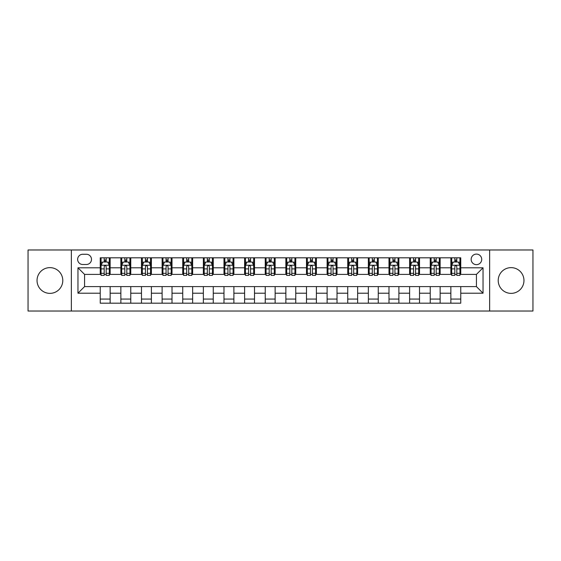 <?xml version="1.0" encoding="UTF-8"?>
<svg xmlns="http://www.w3.org/2000/svg" width="561" height="561" viewBox="0 0 561 561"><rect width="100%" height="100%" fill="white"/><g stroke="black" fill="none" stroke-linecap="round" stroke-linejoin="round"><path stroke-width="0.84" d="M511.085 267.632A12.868 12.868 0 0 0 498.217 280.5A12.868 12.868 0 0 0 511.085 293.368A12.868 12.868 0 0 0 523.96 280.5A12.868 12.868 0 0 0 511.085 267.632M49.915 267.632A12.868 12.868 0 0 0 37.04 280.5A12.868 12.868 0 0 0 49.915 293.368A12.868 12.868 0 0 0 62.783 280.5A12.868 12.868 0 0 0 49.915 267.632M476.436 254.098A5.28 5.28 0 0 0 471.156 259.378A5.28 5.28 0 0 0 476.436 264.659A5.28 5.28 0 0 0 481.717 259.378A5.28 5.28 0 0 0 476.436 254.098M489.641 311.025L532.95 311.025L532.95 249.975L489.641 249.975L489.641 311.025L71.359 311.025L71.359 249.975L28.05 249.975L28.05 311.025L71.359 311.025M82.748 264.497L86.38 264.497A5.112 5.112 0 0 0 91.492 259.378A5.112 5.112 0 0 0 86.38 254.266L82.748 254.266A5.112 5.112 0 0 0 77.635 259.378A5.112 5.112 0 0 0 82.748 264.497M489.641 249.975L71.359 249.975M100.237 293.207L77.965 293.207L77.965 267.793L100.237 267.793L100.237 274.392L84.564 274.392L84.564 286.608L100.237 286.608L100.237 303.185L460.763 303.185L460.763 286.608L476.436 286.608L476.436 274.392L460.763 274.392L460.763 267.793L483.035 267.793L483.035 293.207L460.763 293.207M460.763 267.793L460.763 257.815L100.237 257.815L100.237 267.793M450.862 257.815L450.862 274.392L451.689 274.392M454.824 274.392L456.801 274.392M459.936 274.392L460.763 274.392M450.862 274.392L439.312 274.392M430.238 257.815L430.238 274.392L431.065 274.392M434.2 274.392L436.178 274.392M430.238 274.392L418.688 274.392M409.614 257.815L409.614 274.392L410.435 274.392M413.569 274.392L415.554 274.392M409.614 274.392L398.065 274.392M388.99 257.815L388.99 274.392L389.811 274.392M392.945 274.392L394.93 274.392M388.99 274.392L377.441 274.392M368.36 257.815L368.36 274.392L369.187 274.392M372.322 274.392L374.299 274.392M368.36 274.392L356.81 274.392M347.736 257.815L347.736 274.392L348.563 274.392M351.698 274.392L353.675 274.392M347.736 274.392L336.186 274.392M327.112 257.815L327.112 274.392L327.94 274.392M331.074 274.392L333.052 274.392M327.112 274.392L315.562 274.392M306.488 257.815L306.488 274.392L307.316 274.392M310.45 274.392L312.428 274.392M306.488 274.392L294.939 274.392M285.865 257.815L285.865 274.392L286.685 274.392M289.82 274.392L291.804 274.392M285.865 274.392L274.315 274.392M265.241 257.815L265.241 274.392L266.061 274.392M269.196 274.392L271.18 274.392M265.241 274.392L253.684 274.392M244.61 257.815L244.61 274.392L245.438 274.392M248.572 274.392L250.55 274.392M244.61 274.392L233.06 274.392M223.986 257.815L223.986 274.392L224.814 274.392M227.948 274.392L229.926 274.392M223.986 274.392L212.437 274.392M203.363 257.815L203.363 274.392L204.19 274.392M207.325 274.392L209.302 274.392M203.363 274.392L191.813 274.392M182.739 257.815L182.739 274.392L183.559 274.392M186.701 274.392L188.678 274.392M182.739 274.392L171.189 274.392M162.115 257.815L162.115 274.392L162.935 274.392M166.07 274.392L168.055 274.392M162.115 274.392L150.565 274.392M141.484 257.815L141.484 274.392L142.312 274.392M145.446 274.392L147.431 274.392M141.484 274.392L129.935 274.392M120.86 257.815L120.86 274.392L121.688 274.392M124.823 274.392L126.8 274.392M120.86 274.392L109.311 274.392M100.237 274.392L101.064 274.392M104.199 274.392L106.176 274.392M100.237 286.608L110.138 286.608L110.138 303.185M460.763 286.608L110.138 286.608M110.138 257.815L110.138 274.392M100.237 261.938L101.064 261.938M104.199 261.938L106.176 261.938M109.311 261.938L110.138 261.938M100.237 299.062L110.138 299.062M120.86 286.608L120.86 303.185M130.762 257.815L130.762 274.392M120.86 261.938L121.688 261.938M124.823 261.938L126.8 261.938M129.935 261.938L130.762 261.938M130.762 286.608L130.762 303.185M120.86 299.062L130.762 299.062M141.484 286.608L141.484 303.185M151.386 286.608L151.386 303.185M141.484 299.062L151.386 299.062M151.386 257.815L151.386 274.392M141.484 261.938L142.312 261.938M145.446 261.938L147.431 261.938M150.565 261.938L151.386 261.938M162.115 286.608L162.115 303.185M172.01 286.608L172.01 303.185M162.115 299.062L172.01 299.062M172.01 257.815L172.01 274.392M162.115 261.938L162.935 261.938M166.07 261.938L168.055 261.938M171.189 261.938L172.01 261.938M182.739 286.608L182.739 303.185M192.64 286.608L192.64 303.185M182.739 299.062L192.64 299.062M192.64 257.815L192.64 274.392M182.739 261.938L183.559 261.938M186.701 261.938L188.678 261.938M191.813 261.938L192.64 261.938M203.363 286.608L203.363 303.185M213.264 286.608L213.264 303.185M203.363 299.062L213.264 299.062M213.264 257.815L213.264 274.392M203.363 261.938L204.19 261.938M207.325 261.938L209.302 261.938M212.437 261.938L213.264 261.938M223.986 286.608L223.986 303.185M233.888 286.608L233.888 303.185M223.986 299.062L233.888 299.062M233.888 257.815L233.888 274.392M223.986 261.938L224.814 261.938M227.948 261.938L229.926 261.938M233.06 261.938L233.888 261.938M244.61 286.608L244.61 303.185M254.512 286.608L254.512 303.185M244.61 299.062L254.512 299.062M254.512 257.815L254.512 274.392M244.61 261.938L245.438 261.938M248.572 261.938L250.55 261.938M253.684 261.938L254.512 261.938M265.241 286.608L265.241 303.185M275.135 286.608L275.135 303.185M265.241 299.062L275.135 299.062M275.135 257.815L275.135 274.392M265.241 261.938L266.061 261.938M269.196 261.938L271.18 261.938M274.315 261.938L275.135 261.938M285.865 286.608L285.865 303.185M295.759 286.608L295.759 303.185M285.865 299.062L295.759 299.062M295.759 257.815L295.759 274.392M285.865 261.938L286.685 261.938M289.82 261.938L291.804 261.938M294.939 261.938L295.759 261.938M306.488 286.608L306.488 303.185M316.39 286.608L316.39 303.185M306.488 299.062L316.39 299.062M316.39 257.815L316.39 274.392M306.488 261.938L307.316 261.938M310.45 261.938L312.428 261.938M315.562 261.938L316.39 261.938M327.112 286.608L327.112 303.185M337.014 286.608L337.014 303.185M327.112 299.062L337.014 299.062M337.014 257.815L337.014 274.392M327.112 261.938L327.94 261.938M331.074 261.938L333.052 261.938M336.186 261.938L337.014 261.938M347.736 286.608L347.736 303.185M357.638 286.608L357.638 303.185M347.736 299.062L357.638 299.062M357.638 257.815L357.638 274.392M347.736 261.938L348.563 261.938M351.698 261.938L353.675 261.938M356.81 261.938L357.638 261.938M368.36 286.608L368.36 303.185M378.261 286.608L378.261 303.185M368.36 299.062L378.261 299.062M378.261 257.815L378.261 274.392M368.36 261.938L369.187 261.938M372.322 261.938L374.299 261.938M377.441 261.938L378.261 261.938M388.99 286.608L388.99 303.185M398.885 286.608L398.885 303.185M388.99 299.062L398.885 299.062M398.885 257.815L398.885 274.392M388.99 261.938L389.811 261.938M392.945 261.938L394.93 261.938M398.065 261.938L398.885 261.938M409.614 286.608L409.614 303.185M419.516 286.608L419.516 303.185M409.614 299.062L419.516 299.062M419.516 257.815L419.516 274.392M409.614 261.938L410.435 261.938M413.569 261.938L415.554 261.938M418.688 261.938L419.516 261.938M430.238 286.608L430.238 303.185M440.14 286.608L440.14 303.185M430.238 299.062L440.14 299.062M440.14 257.815L440.14 274.392M430.238 261.938L431.065 261.938M434.2 261.938L436.178 261.938M439.312 261.938L440.14 261.938M450.862 286.608L450.862 303.185M450.862 299.062L460.763 299.062M450.862 261.938L451.689 261.938M454.824 261.938L456.801 261.938M459.936 261.938L460.763 261.938M84.564 274.392L77.965 267.793M84.564 286.608L77.965 293.207M483.035 267.793L476.436 274.392M483.035 293.207L476.436 286.608M106.176 259.96L104.199 259.96M109.311 273.319L106.176 273.319L106.176 275.388L109.311 275.388L109.311 265.318L107.663 262.022L102.712 262.022L101.064 265.318L101.064 275.388L104.199 275.388L104.199 273.319L101.064 273.319M101.064 265.318L101.064 257.815M109.311 265.318L109.311 257.815M104.199 262.022L104.199 257.815M106.176 257.815L106.176 262.022M106.176 273.319L106.176 266.559C105.517 265.283 104.858 265.283 104.199 266.559L104.199 273.319M126.8 259.96L124.823 259.96M129.935 273.319L126.8 273.319L126.8 275.388L129.935 275.388L129.935 265.318L128.287 262.022L123.336 262.022L121.688 265.318L121.688 275.388L124.823 275.388L124.823 273.319L121.688 273.319M121.688 265.318L121.688 257.815M129.935 265.318L129.935 257.815M124.823 262.022L124.823 257.815M126.8 257.815L126.8 262.022M126.8 273.319L126.8 266.559C126.141 265.283 125.482 265.283 124.823 266.559L124.823 273.319M147.431 259.96L145.446 259.96M150.565 273.319L147.431 273.319L147.431 275.388L150.565 275.388L150.565 265.318L148.91 262.022L143.96 262.022L142.312 265.318L142.312 275.388L145.446 275.388L145.446 273.319L142.312 273.319M142.312 265.318L142.312 257.815M150.565 265.318L150.565 257.815M145.446 262.022L145.446 257.815M147.431 257.815L147.431 262.022M147.431 273.319L147.431 266.559C146.772 265.283 146.105 265.283 145.446 266.559L145.446 273.319M168.055 259.96L166.07 259.96M171.189 273.319L168.055 273.319L168.055 275.388L171.189 275.388L171.189 265.318L169.534 262.022L164.59 262.022L162.935 265.318L162.935 275.388L166.07 275.388L166.07 273.319L162.935 273.319M162.935 265.318L162.935 257.815M171.189 265.318L171.189 257.815M166.07 262.022L166.07 257.815M168.055 257.815L168.055 262.022M168.055 273.319L168.055 266.559C167.395 265.283 166.736 265.283 166.07 266.559L166.07 273.319M188.678 259.96L186.701 259.96M191.813 273.319L188.678 273.319L188.678 275.388L191.813 275.388L191.813 265.318L190.165 262.022L185.214 262.022L183.559 265.318L183.559 275.388L186.701 275.388L186.701 273.319L183.559 273.319M183.559 265.318L183.559 257.815M191.813 265.318L191.813 257.815M186.701 262.022L186.701 257.815M188.678 257.815L188.678 262.022M188.678 273.319L188.678 266.559C188.019 265.283 187.36 265.283 186.701 266.559L186.701 273.319M209.302 259.96L207.325 259.96M212.437 273.319L209.302 273.319L209.302 275.388L212.437 275.388L212.437 265.318L210.789 262.022L205.838 262.022L204.19 265.318L204.19 275.388L207.325 275.388L207.325 273.319L204.19 273.319M204.19 265.318L204.19 257.815M212.437 265.318L212.437 257.815M207.325 262.022L207.325 257.815M209.302 257.815L209.302 262.022M209.302 273.319L209.302 266.559C208.643 265.283 207.984 265.283 207.325 266.559L207.325 273.319M229.926 259.96L227.948 259.96M233.06 273.319L229.926 273.319L229.926 275.388L233.06 275.388L233.06 265.318L231.413 262.022L226.462 262.022L224.814 265.318L224.814 275.388L227.948 275.388L227.948 273.319L224.814 273.319M224.814 265.318L224.814 257.815M233.06 265.318L233.06 257.815M227.948 262.022L227.948 257.815M229.926 257.815L229.926 262.022M229.926 273.319L229.926 266.559C229.267 265.283 228.608 265.283 227.948 266.559L227.948 273.319M250.55 259.96L248.572 259.96M253.684 273.319L250.55 273.319L250.55 275.388L253.684 275.388L253.684 265.318L252.036 262.022L247.085 262.022L245.438 265.318L245.438 275.388L248.572 275.388L248.572 273.319L245.438 273.319M245.438 265.318L245.438 257.815M253.684 265.318L253.684 257.815M248.572 262.022L248.572 257.815M250.55 257.815L250.55 262.022M250.55 273.319L250.55 266.559C249.89 265.283 249.231 265.283 248.572 266.559L248.572 273.319M271.18 259.96L269.196 259.96M274.315 273.319L271.18 273.319L271.18 275.388L274.315 275.388L274.315 265.318L272.66 262.022L267.709 262.022L266.061 265.318L266.061 275.388L269.196 275.388L269.196 273.319L266.061 273.319M266.061 265.318L266.061 257.815M274.315 265.318L274.315 257.815M269.196 262.022L269.196 257.815M271.18 257.815L271.18 262.022M271.18 273.319L271.18 266.559C270.521 265.283 269.855 265.283 269.196 266.559L269.196 273.319M291.804 259.96L289.82 259.96M294.939 273.319L291.804 273.319L291.804 275.388L294.939 275.388L294.939 265.318L293.291 262.022L288.34 262.022L286.685 265.318L286.685 275.388L289.82 275.388L289.82 273.319L286.685 273.319M286.685 265.318L286.685 257.815M294.939 265.318L294.939 257.815M289.82 262.022L289.82 257.815M291.804 257.815L291.804 262.022M291.804 273.319L291.804 266.559C291.145 265.283 290.486 265.283 289.82 266.559L289.82 273.319M312.428 259.96L310.45 259.96M315.562 273.319L312.428 273.319L312.428 275.388L315.562 275.388L315.562 265.318L313.915 262.022L308.964 262.022L307.316 265.318L307.316 275.388L310.45 275.388L310.45 273.319L307.316 273.319M307.316 265.318L307.316 257.815M315.562 265.318L315.562 257.815M310.45 262.022L310.45 257.815M312.428 257.815L312.428 262.022M312.428 273.319L312.428 266.559C311.769 265.283 311.11 265.283 310.45 266.559L310.45 273.319M333.052 259.96L331.074 259.96M336.186 273.319L333.052 273.319L333.052 275.388L336.186 275.388L336.186 265.318L334.538 262.022L329.588 262.022L327.94 265.318L327.94 275.388L331.074 275.388L331.074 273.319L327.94 273.319M327.94 265.318L327.94 257.815M336.186 265.318L336.186 257.815M331.074 262.022L331.074 257.815M333.052 257.815L333.052 262.022M333.052 273.319L333.052 266.559C332.393 265.283 331.733 265.283 331.074 266.559L331.074 273.319M353.675 259.96L351.698 259.96M356.81 273.319L353.675 273.319L353.675 275.388L356.81 275.388L356.81 265.318L355.162 262.022L350.211 262.022L348.563 265.318L348.563 275.388L351.698 275.388L351.698 273.319L348.563 273.319M348.563 265.318L348.563 257.815M356.81 265.318L356.81 257.815M351.698 262.022L351.698 257.815M353.675 257.815L353.675 262.022M353.675 273.319L353.675 266.559C353.016 265.283 352.357 265.283 351.698 266.559L351.698 273.319M374.299 259.96L372.322 259.96M377.441 273.319L374.299 273.319L374.299 275.388L377.441 275.388L377.441 265.318L375.786 262.022L370.835 262.022L369.187 265.318L369.187 275.388L372.322 275.388L372.322 273.319L369.187 273.319M369.187 265.318L369.187 257.815M377.441 265.318L377.441 257.815M372.322 262.022L372.322 257.815M374.299 257.815L374.299 262.022M374.299 273.319L374.299 266.559C373.64 265.283 372.981 265.283 372.322 266.559L372.322 273.319M394.93 259.96L392.945 259.96M398.065 273.319L394.93 273.319L394.93 275.388L398.065 275.388L398.065 265.318L396.41 262.022L391.466 262.022L389.811 265.318L389.811 275.388L392.945 275.388L392.945 273.319L389.811 273.319M389.811 265.318L389.811 257.815M398.065 265.318L398.065 257.815M392.945 262.022L392.945 257.815M394.93 257.815L394.93 262.022M394.93 273.319L394.93 266.559C394.271 265.283 393.612 265.283 392.945 266.559L392.945 273.319M415.554 259.96L413.569 259.96M418.688 273.319L415.554 273.319L415.554 275.388L418.688 275.388L418.688 265.318L417.04 262.022L412.09 262.022L410.435 265.318L410.435 275.388L413.569 275.388L413.569 273.319L410.435 273.319M410.435 265.318L410.435 257.815M418.688 265.318L418.688 257.815M413.569 262.022L413.569 257.815M415.554 257.815L415.554 262.022M415.554 273.319L415.554 266.559C414.895 265.283 414.235 265.283 413.569 266.559L413.569 273.319M436.178 259.96L434.2 259.96M439.312 273.319L436.178 273.319L436.178 275.388L439.312 275.388L439.312 265.318L437.664 262.022L432.713 262.022L431.065 265.318L431.065 275.388L434.2 275.388L434.2 273.319L431.065 273.319M431.065 265.318L431.065 257.815M439.312 265.318L439.312 257.815M434.2 262.022L434.2 257.815M436.178 257.815L436.178 262.022M436.178 273.319L436.178 266.559C435.518 265.283 434.859 265.283 434.2 266.559L434.2 273.319M456.801 259.96L454.824 259.96M459.936 273.319L456.801 273.319L456.801 275.388L459.936 275.388L459.936 265.318L458.288 262.022L453.337 262.022L451.689 265.318L451.689 275.388L454.824 275.388L454.824 273.319L451.689 273.319M451.689 265.318L451.689 257.815M459.936 265.318L459.936 257.815M454.824 262.022L454.824 257.815M456.801 257.815L456.801 262.022M456.801 273.319L456.801 266.559C456.142 265.283 455.483 265.283 454.824 266.559L454.824 273.319M120.86 293.207L110.138 293.207M120.86 267.793L110.138 267.793M141.484 267.793L130.762 267.793M141.484 293.207L130.762 293.207M162.115 267.793L151.386 267.793M162.115 293.207L151.386 293.207M182.739 267.793L172.01 267.793M182.739 293.207L172.01 293.207M203.363 267.793L192.64 267.793M203.363 293.207L192.64 293.207M223.986 267.793L213.264 267.793M223.986 293.207L213.264 293.207M244.61 267.793L233.888 267.793M244.61 293.207L233.888 293.207M265.241 267.793L254.512 267.793M265.241 293.207L254.512 293.207M285.865 267.793L275.135 267.793M285.865 293.207L275.135 293.207M306.488 267.793L295.759 267.793M306.488 293.207L295.759 293.207M327.112 267.793L316.39 267.793M327.112 293.207L316.39 293.207M347.736 267.793L337.014 267.793M347.736 293.207L337.014 293.207M368.36 267.793L357.638 267.793M368.36 293.207L357.638 293.207M388.99 267.793L378.261 267.793M388.99 293.207L378.261 293.207M409.614 267.793L398.885 267.793M409.614 293.207L398.885 293.207M430.238 267.793L419.516 267.793M430.238 293.207L419.516 293.207M450.862 267.793L440.14 267.793M450.862 293.207L440.14 293.207M109.269 265.241L101.106 265.241M101.064 262.218L102.614 262.218M107.761 262.218L109.311 262.218M104.199 268.894L101.064 268.894M109.311 268.894L106.176 268.894M106.176 261.005L104.199 261.005M129.9 265.241L121.73 265.241M121.688 262.218L123.238 262.218M128.385 262.218L129.935 262.218M124.823 268.894L121.688 268.894M129.935 268.894L126.8 268.894M126.8 261.005L124.823 261.005M150.523 265.241L142.354 265.241M142.312 262.218L143.861 262.218M149.009 262.218L150.565 262.218M145.446 268.894L142.312 268.894M150.565 268.894L147.431 268.894M147.431 261.005L145.446 261.005M171.147 265.241L162.978 265.241M162.935 262.218L164.485 262.218M169.639 262.218L171.189 262.218M166.07 268.894L162.935 268.894M171.189 268.894L168.055 268.894M168.055 261.005L166.07 261.005M191.771 265.241L183.601 265.241M183.559 262.218L185.116 262.218M190.263 262.218L191.813 262.218M186.701 268.894L183.559 268.894M191.813 268.894L188.678 268.894M188.678 261.005L186.701 261.005M212.395 265.241L204.232 265.241M204.19 262.218L205.74 262.218M210.887 262.218L212.437 262.218M207.325 268.894L204.19 268.894M212.437 268.894L209.302 268.894M209.302 261.005L207.325 261.005M233.018 265.241L224.856 265.241M224.814 262.218L226.364 262.218M231.511 262.218L233.06 262.218M227.948 268.894L224.814 268.894M233.06 268.894L229.926 268.894M229.926 261.005L227.948 261.005M253.649 265.241L245.48 265.241M245.438 262.218L246.987 262.218M252.134 262.218L253.684 262.218M248.572 268.894L245.438 268.894M253.684 268.894L250.55 268.894M250.55 261.005L248.572 261.005M274.273 265.241L266.103 265.241M266.061 262.218L267.611 262.218M272.758 262.218L274.315 262.218M269.196 268.894L266.061 268.894M274.315 268.894L271.18 268.894M271.18 261.005L269.196 261.005M294.897 265.241L286.727 265.241M286.685 262.218L288.242 262.218M293.389 262.218L294.939 262.218M289.82 268.894L286.685 268.894M294.939 268.894L291.804 268.894M291.804 261.005L289.82 261.005M315.52 265.241L307.351 265.241M307.316 262.218L308.866 262.218M314.013 262.218L315.562 262.218M310.45 268.894L307.316 268.894M315.562 268.894L312.428 268.894M312.428 261.005L310.45 261.005M336.144 265.241L327.982 265.241M327.94 262.218L329.489 262.218M334.637 262.218L336.186 262.218M331.074 268.894L327.94 268.894M336.186 268.894L333.052 268.894M333.052 261.005L331.074 261.005M356.768 265.241L348.605 265.241M348.563 262.218L350.113 262.218M355.26 262.218L356.81 262.218M351.698 268.894L348.563 268.894M356.81 268.894L353.675 268.894M353.675 261.005L351.698 261.005M377.399 265.241L369.229 265.241M369.187 262.218L370.737 262.218M375.884 262.218L377.441 262.218M372.322 268.894L369.187 268.894M377.441 268.894L374.299 268.894M374.299 261.005L372.322 261.005M398.022 265.241L389.853 265.241M389.811 262.218L391.361 262.218M396.515 262.218L398.065 262.218M392.945 268.894L389.811 268.894M398.065 268.894L394.93 268.894M394.93 261.005L392.945 261.005M418.646 265.241L410.477 265.241M410.435 262.218L411.991 262.218M417.139 262.218L418.688 262.218M413.569 268.894L410.435 268.894M418.688 268.894L415.554 268.894M415.554 261.005L413.569 261.005M439.27 265.241L431.1 265.241M431.065 262.218L432.615 262.218M437.762 262.218L439.312 262.218M434.2 268.894L431.065 268.894M439.312 268.894L436.178 268.894M436.178 261.005L434.2 261.005M459.894 265.241L451.731 265.241M451.689 262.218L453.239 262.218M458.386 262.218L459.936 262.218M454.824 268.894L451.689 268.894M459.936 268.894L456.801 268.894M456.801 261.005L454.824 261.005"/></g></svg>
